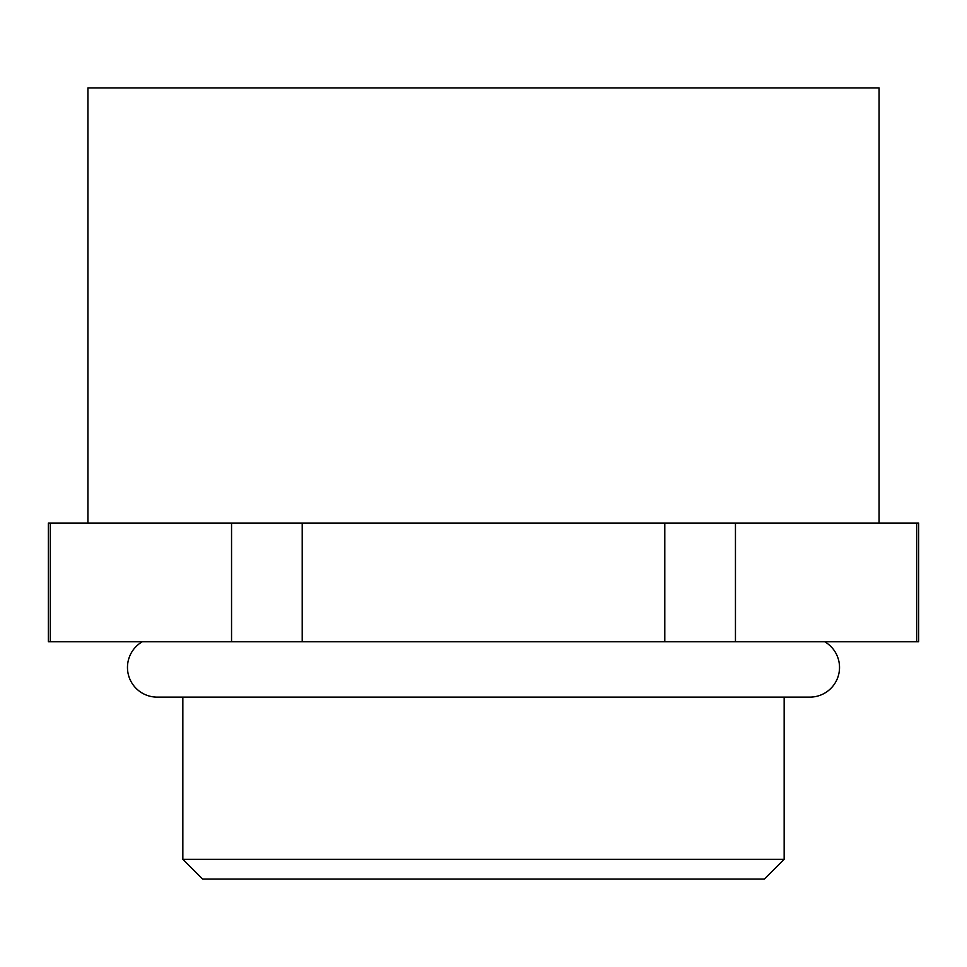 <?xml version="1.0" encoding="UTF-8"?>
<svg xmlns="http://www.w3.org/2000/svg" width="967" height="967" viewBox="0 0 967 967"><rect width="100%" height="100%" fill="white"/><g stroke="black" fill="none" stroke-linecap="round" stroke-linejoin="round"><path stroke-width="1.45" d="M142.33 641.737A29.675 29.675 0 0 0 157.15 697.122L809.862 697.122A29.675 29.675 0 0 0 824.67 641.737M784.152 859.312L764.365 879.088L202.635 879.088L182.848 859.312L784.152 859.312L784.152 697.122M879.088 523.062L879.088 87.912L87.912 87.912L87.912 523.062M231.548 523.062L231.548 641.737L48.35 641.737L48.35 523.062L918.65 523.062L918.65 641.737L735.452 641.737L735.452 523.062M182.848 859.312L182.848 697.122M664.788 523.062L664.788 641.737L735.452 641.737M664.788 641.737L302.212 641.737L302.212 523.062M231.548 641.737L302.212 641.737M916.728 523.062L916.728 641.737M50.272 641.737L50.272 523.062"/></g></svg>
